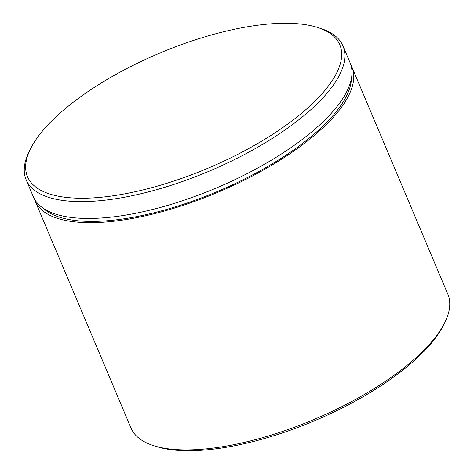 <?xml version="1.0" encoding="UTF-8"?>
<svg xmlns="http://www.w3.org/2000/svg" width="474" height="474" viewBox="0 0 474 474"><rect width="100%" height="100%" fill="white"/><g stroke="black" fill="none" stroke-linecap="round" stroke-linejoin="round"><path stroke-width="0.71" d="M444.665 322.788L443.338 325.437A169.514 62.402 157.1 0 1 383.75 383.928A169.514 62.402 157.1 0 1 156.55 446.579L153.724 445.684A171.967 63.309 -22.9 0 0 384.213 382.127A171.967 63.309 -22.9 0 0 444.665 322.788A171.967 63.309 -22.9 0 0 447.859 294.23L351.862 66.976A171.967 63.309 -22.9 0 0 350.873 64.92M34.246 198.665A171.967 63.309 -22.9 0 0 35.035 200.816L131.025 428.063A171.967 63.309 -22.9 0 0 153.724 445.684M90.25 90.072A169.514 62.402 -22.9 0 0 30.662 148.563A169.514 62.402 -22.9 0 0 95.019 197.771A169.514 62.402 -22.9 0 0 277.089 131.428A169.514 62.402 -22.9 0 0 317.45 27.421A169.514 62.402 -22.9 0 0 90.25 90.072M317.45 27.421L320.276 28.316A171.967 63.309 157.1 0 1 342.975 45.937A171.967 63.309 157.1 0 1 279.334 133.834A171.967 63.309 157.1 0 1 26.141 179.77A171.967 63.309 157.1 0 1 29.335 151.212L30.662 148.563M35.035 200.816A171.967 63.309 -22.9 0 0 288.222 154.874A171.967 63.309 -22.9 0 0 351.862 66.976M26.141 179.77L33.257 196.603A171.967 63.309 -22.9 0 0 286.444 150.667A171.967 63.309 -22.9 0 0 350.085 62.769L342.975 45.937M351.471 78.174A169.514 62.402 157.1 0 1 286.865 154.577A169.514 62.402 157.1 0 1 43.33 208.335"/></g></svg>
